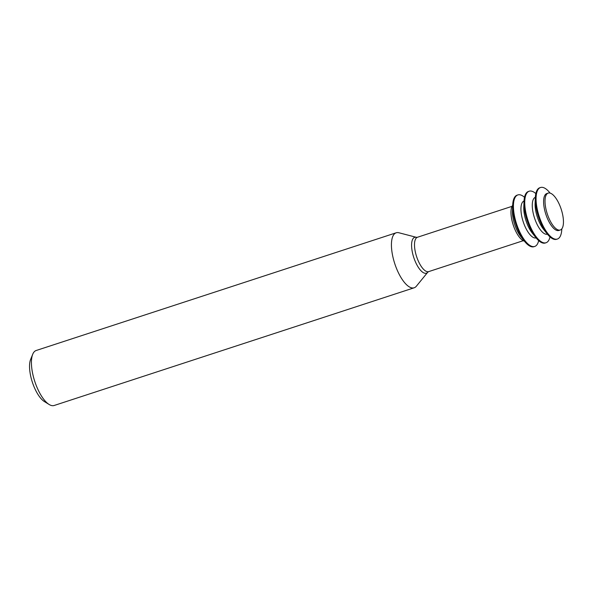 <?xml version="1.0" encoding="UTF-8"?>
<svg xmlns="http://www.w3.org/2000/svg" width="593" height="593" viewBox="0 0 593 593"><rect width="100%" height="100%" fill="white"/><g stroke="black" fill="none" stroke-linecap="round" stroke-linejoin="round"><path stroke-width="0.89" d="M410.297 287.397A28.931 10.941 -108.1 0 1 393.433 259.111A28.931 10.941 -108.1 0 1 396.183 232.79A28.931 10.941 -108.1 0 1 398.889 232.76L416.442 237.333A18.85 7.131 -108.1 0 0 412.387 252.359A18.85 7.131 -108.1 0 0 423.876 272.928A18.85 7.131 -108.1 0 0 427.827 272.15L416.368 286.204A28.931 10.941 -108.1 0 1 414.166 287.783A28.931 10.941 -108.1 0 1 410.297 287.397M414.166 287.783L54.156 405.493A28.931 10.941 -108.1 0 1 50.286 405.101A28.931 10.941 -108.1 0 1 49.123 404.478A28.931 10.941 -108.1 0 1 34.765 381.395A28.931 10.941 -108.1 0 1 32.711 354.288A28.931 10.941 -108.1 0 1 36.173 350.5L396.183 232.79M49.123 404.478L44.408 401.572A24.298 9.191 -108.1 0 1 32.348 382.181A24.298 9.191 -108.1 0 1 30.628 359.417L32.711 354.288M538.659 240.602A27.108 10.251 -108.1 0 1 534.723 246.451L533.967 246.695A27.108 10.251 -108.1 0 1 530.342 246.332A27.108 10.251 -108.1 0 1 524.464 241.225L520.899 236.733A19.413 7.346 -108.1 0 1 512.463 210.923L512.686 205.193A27.108 10.251 -108.1 0 1 517.118 195.164L517.874 194.919A27.108 10.251 -108.1 0 1 521.499 195.282A27.108 10.251 -108.1 0 1 524.509 197.306M524.464 241.225A27.108 10.251 -108.1 0 1 512.686 205.193M524.405 241.151A19.413 7.346 -108.1 0 1 523.626 240.877A19.413 7.346 -108.1 0 1 512.938 224.102A19.413 7.346 -108.1 0 1 512.678 205.289M549.985 236.904A27.108 10.251 -108.1 0 1 546.049 242.745A27.108 10.251 -108.1 0 1 542.425 242.381A27.108 10.251 -108.1 0 1 526.621 215.882A27.108 10.251 -108.1 0 1 529.201 191.213A27.108 10.251 -108.1 0 1 532.825 191.576A27.108 10.251 -108.1 0 1 535.835 193.607M546.049 242.745L545.293 242.997A27.108 10.251 -108.1 0 1 541.668 242.633A27.108 10.251 -108.1 0 1 535.79 237.526A27.108 10.251 -108.1 0 1 524.012 201.487A27.108 10.251 -108.1 0 1 528.445 191.457L529.201 191.213M547.428 234.198A19.413 7.346 -108.1 0 1 544.93 233.909A19.413 7.346 -108.1 0 1 533.648 215.059A19.413 7.346 -108.1 0 1 535.36 197.299M561.816 228.854L561.808 229.017A27.108 10.251 -108.1 0 1 557.376 239.046L556.619 239.29A27.108 10.251 -108.1 0 1 552.995 238.927A27.108 10.251 -108.1 0 1 547.117 233.82L543.551 229.321A19.413 7.346 -108.1 0 1 535.116 203.518L535.338 197.78A27.108 10.251 -108.1 0 1 539.771 187.759L540.527 187.507A27.108 10.251 -108.1 0 1 544.152 187.87A27.108 10.251 -108.1 0 1 550.022 192.984L550.126 193.11M547.117 233.82A27.108 10.251 -108.1 0 1 535.338 197.78M557.376 239.046A27.108 10.251 -108.1 0 1 553.751 238.682A27.108 10.251 -108.1 0 1 537.947 212.175A27.108 10.251 -108.1 0 1 540.527 187.507M560.266 230.002L558.851 230.462A19.413 7.346 -108.1 0 1 556.256 230.203A19.413 7.346 -108.1 0 1 544.945 211.219A19.413 7.346 -108.1 0 1 546.783 193.563L548.199 193.096A19.413 7.346 71.9 0 0 546.361 210.76A19.413 7.346 71.9 0 0 557.672 229.743A19.413 7.346 71.9 0 0 560.266 230.002A19.413 7.346 71.9 0 0 562.112 212.338A19.413 7.346 71.9 0 0 550.801 193.355A19.413 7.346 71.9 0 0 548.199 193.096M535.79 237.526L532.225 233.027A19.413 7.346 -108.1 0 1 523.789 207.224L524.012 201.487M536.102 237.904A19.413 7.346 -108.1 0 1 533.604 237.608A19.413 7.346 -108.1 0 1 522.322 218.765A19.413 7.346 -108.1 0 1 524.034 200.997M534.723 246.451A27.108 10.251 -108.1 0 1 531.098 246.088A27.108 10.251 -108.1 0 1 515.295 219.58A27.108 10.251 -108.1 0 1 517.874 194.919M523.256 240.691L428.702 271.609A18.072 6.834 -108.1 0 1 426.285 271.364A18.072 6.834 -108.1 0 1 415.752 253.693A18.072 6.834 -108.1 0 1 417.472 237.252L416.442 237.333M512.026 206.334L417.472 237.252M428.702 271.609L427.827 272.15"/></g></svg>
